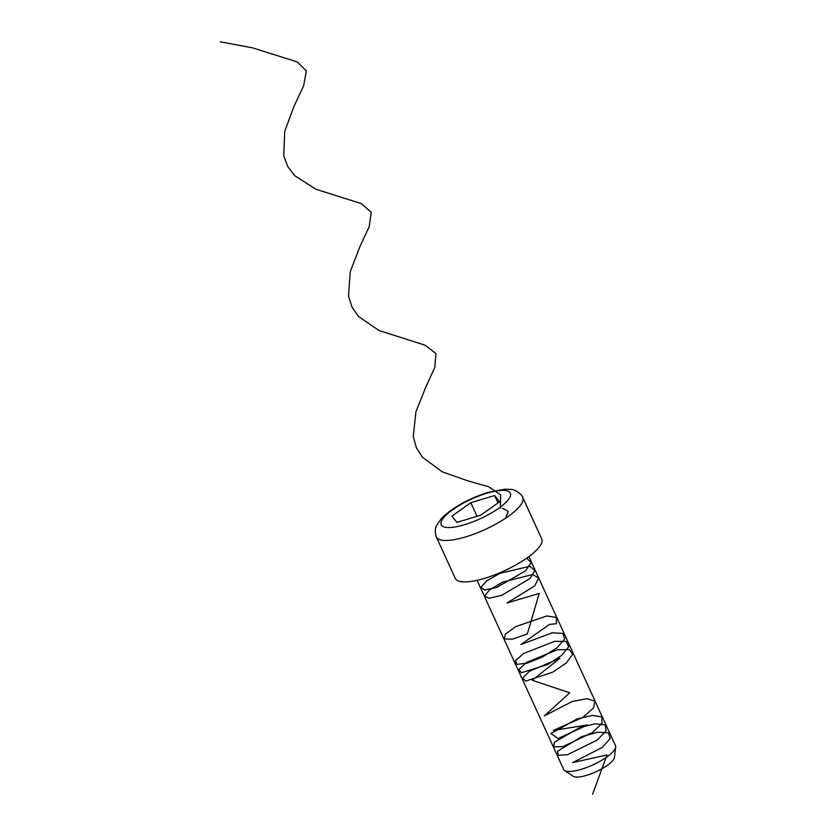 <?xml version="1.0" encoding="UTF-8"?>
<svg xmlns="http://www.w3.org/2000/svg" width="836" height="836" viewBox="0 0 836 836"><rect width="100%" height="100%" fill="white"/><g stroke="black" fill="none" stroke-linecap="round" stroke-linejoin="round"><path stroke-width="1.25" d="M615.672 747.102L614.439 757.395A23.021 6.521 155.4 0 1 586.6 775.359A23.021 6.521 155.4 0 1 573.193 776.278L564.593 770.478A28.508 8.067 -24.6 0 0 581.198 769.339A28.508 8.067 -24.6 0 0 615.672 747.102A28.508 8.067 -24.6 0 0 615.484 745.67L528.916 556.588M484.566 578.345A47.506 13.449 -24.6 0 0 541.707 538.896L522.74 497.472A47.506 13.449 155.4 0 1 465.6 536.921A47.506 13.449 155.4 0 1 436.35 537.025L455.317 578.449A47.506 13.449 -24.6 0 0 484.566 578.345M456.874 522.375L480.69 515.216L499.573 501.809L494.64 495.549L470.814 502.708L451.931 516.115L456.874 522.375M477.074 580.32L563.642 769.402A28.508 8.067 -24.6 0 0 564.593 770.478M477.042 516.314L470.814 502.708M498.016 502.917L494.64 495.549M592.578 794.2L607.03 754.929L572.66 762.589L602.275 747.426L610.186 738.554L608.545 732.879L597.813 732.221L581.887 736.537L557.612 751.177L558.103 755.378L567.759 754.605L597.489 739.912L606.09 730.904L605.254 724.885L595.169 723.788L579.463 727.738L554.226 742.368L553.892 746.924L562.9 746.59L592.651 732.409L601.92 723.286L601.91 716.922L592.484 715.397L577.039 718.97L550.903 733.538L558.082 738.533L587.771 724.906L553.307 730.434L582.859 717.392L593.382 708.102L595.013 701.101L586.987 698.697L572.179 701.508L544.445 715.835L569.744 692.814L532.26 680.253L559.807 658.34L529.355 671.329L522.636 678.09L525.687 681.121L552.784 672.134L566.359 662.875L572.702 654.369L569.295 649.509L557.267 649.802L526.502 662.405L519.031 669.364L521.277 672.771L547.705 664.536L561.656 655.372L568.741 646.677L566.139 641.442L554.696 641.296L523.691 653.48L515.498 660.607L516.93 664.39L527.317 663.105L542.616 656.929L556.922 647.858L564.718 639.017L562.931 633.406L552.094 632.821L520.933 644.546L549.461 624.387L556.462 623.75L556.316 617.438L546.786 615.975L515.54 626.676L505.299 634.2L504.275 639.038L512.719 639.07L527.317 633.97L539.189 593.435L506.982 602.996L534.716 585.89L538.624 578.094L532.72 574.499L502.687 582.107L489.562 589.829L484.514 596.11L489.279 598.273L501.934 595.19L530.191 578.355L534.883 570.319L529.763 566.306L500.2 573.224L486.594 580.926L480.763 587.436L484.744 589.997L496.908 587.342L525.604 570.831L531.079 562.565L526.743 558.155M505.592 518.215L508.183 511.392L502.52 508.225M500.398 508.121L500.597 494.839L488.82 486.855L467.178 480.637L442.328 471.838L422.42 457.302L416.318 447.605L413.308 436.517L415.889 411.834L425.67 387.413L434.856 367.276L435.922 353.503L425.064 345.205L379.095 330.554L358.539 316.52L351.998 307.063L348.487 296.163L350.263 271.648L359.752 247.048L369.282 226.472L371.174 212.198L361.246 203.576L315.893 189.229L294.742 175.696L287.73 166.489L283.749 155.789L284.689 131.461L293.833 106.705L303.656 85.711L306.342 70.924L297.365 61.958L252.712 47.882L220.328 41.8M464.597 524.694A38.007 10.764 -24.6 0 0 508.769 499.04A38.007 10.764 -24.6 0 0 486.907 493.219A38.007 10.764 -24.6 0 0 442.746 518.874A38.007 10.764 -24.6 0 0 464.597 524.694M522.74 497.472C523.19 495.591 514.809 488.935 511.057 489.468L505.184 489.175L487.973 492.414C468.411 498.684 452.966 507.274 441.648 518.195L436.768 525.071C436.998 524.998 433.696 528.989 436.35 537.025"/></g></svg>
